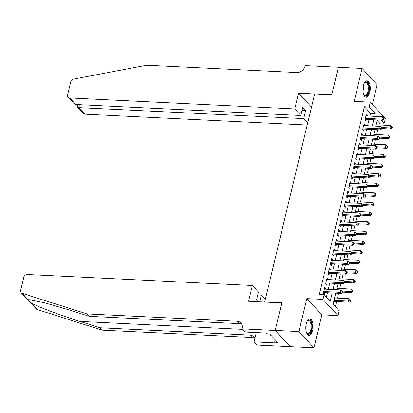 <?xml version="1.0" encoding="UTF-8"?>
<svg xmlns="http://www.w3.org/2000/svg" width="413" height="413" viewBox="0 0 413 413"><rect width="100%" height="100%" fill="white"/><g stroke="black" fill="none" stroke-linecap="round" stroke-linejoin="round"><path stroke-width="0.62" d="M312.615 330.591A8.255 3.629 92.8 0 0 309.848 318.924A8.255 3.629 92.8 0 0 306.276 323.751A8.255 3.629 92.8 0 0 309.043 335.413A8.255 3.629 92.8 0 0 312.615 330.591M369.785 92.46A8.255 3.629 92.8 0 0 367.018 80.798A8.255 3.629 92.8 0 0 363.445 85.62A8.255 3.629 92.8 0 0 366.212 97.287A8.255 3.629 92.8 0 0 369.785 92.46M335.733 293.153L333.069 304.236L339.171 310.813L338.015 315.62L322.971 299.399L324.128 294.593L330.224 301.165L332.191 292.982M275.172 330.457L281.79 302.889L248.564 301.268L252.353 285.491L27.346 274.506A3.175 2.617 -42.8 0 0 23.804 277.257L20.65 290.385A3.175 2.617 -42.8 0 0 21.171 292.688A3.175 2.617 -42.8 0 0 22.142 293.297L87.04 313.921L237.041 321.247A7.408 6.112 137.2 0 1 240.856 322.945A7.408 6.112 137.2 0 1 242.075 328.304L241.946 328.836L275.172 330.457L290.22 346.677L313.963 347.787L321.877 314.835L338.015 315.62M372.397 104.401L377.141 84.644L362.098 68.424L354.184 101.376L370.322 102.166L385.37 118.386L384.214 123.198L381.405 120.173M378.989 124.943L379.464 122.966L384.214 123.198M335.356 306.699L336.585 301.567M337.411 298.129L338.572 293.292M339.723 288.506L340.885 283.669M342.031 278.883L343.193 274.051M344.344 269.266L345.505 264.428M346.652 259.643L347.813 254.806M348.964 250.02L350.121 245.188M351.272 240.397L352.434 235.565M353.58 230.779L354.741 225.942M355.892 221.156L357.054 216.324M358.2 211.533L359.362 206.701M360.513 201.916L361.674 197.078M362.82 192.293L363.982 187.461M365.133 182.67L366.29 177.838M367.441 173.052L368.602 168.215M369.749 163.429L370.91 158.597M372.061 153.806L373.223 148.974M374.369 144.189L375.531 139.351M376.682 134.566L377.843 129.728M290.231 346.631L275.187 330.41L298.919 331.567L313.963 347.787M275.187 330.41L281.826 302.744L264.738 301.913L314.629 94.092L331.722 94.928L338.361 67.267L362.098 68.424M325.614 289.183L325.769 288.532L324.752 287.433L323.369 293.209L324.386 294.304L324.788 292.621M327.922 279.56L328.077 278.909L327.065 277.815L325.676 283.586L326.693 284.681L327.096 282.998M330.235 269.937L330.39 269.286L329.373 268.192L327.989 273.964L329.001 275.063L329.409 273.375M332.542 260.319L332.697 259.669L331.68 258.569L330.297 264.346L331.314 265.44L331.716 263.757M334.855 250.696L335.01 250.046L333.993 248.951L332.604 254.723L333.621 255.817L334.029 254.134M337.163 241.073L337.318 240.423L336.301 239.328L334.917 245.1L335.934 246.2L336.337 244.511M339.471 231.45L339.631 230.805L338.614 229.705L337.225 235.482L338.242 236.577L338.645 234.894M341.783 221.833L341.938 221.182L340.921 220.088L339.538 225.859L340.555 226.954L340.957 225.271M344.091 212.21L344.246 211.559L343.234 210.465L341.845 216.236L342.862 217.331L343.265 215.648M346.404 202.587L346.559 201.942L345.542 200.842L344.158 206.614L345.17 207.713L345.578 206.03M348.711 192.969L348.866 192.319L347.849 191.224L346.466 196.996L347.483 198.09L347.885 196.407M351.024 183.346L351.179 182.696L350.162 181.601L348.773 187.373L349.79 188.467L350.198 186.784M353.332 173.723L353.487 173.073L352.47 171.978L351.086 177.75L352.103 178.85L352.506 177.167M355.639 164.106L355.8 163.455L354.782 162.355L353.394 168.132L354.411 169.227L354.813 167.544M357.952 154.483L358.107 153.832L357.09 152.738L355.707 158.509L356.724 159.604L357.126 157.921M360.26 144.86L360.415 144.209L359.403 143.115L358.014 148.886L359.031 149.986L359.434 148.298M362.573 135.242L362.728 134.592L361.711 133.492L360.327 139.269L361.339 140.363L361.747 138.68M364.88 125.619L365.035 124.969L364.018 123.874L362.635 129.646L363.652 130.74L364.054 129.057M379.464 122.966L377.183 120.503M369.847 116.125L370.523 113.317L364.421 106.745L319.378 294.361L324.128 294.593M326.409 297.055L327.442 292.75M328.268 289.312L329.755 283.127M330.581 279.689L332.062 273.509M332.888 270.066L334.375 263.886M335.201 260.448L336.683 254.263M337.509 250.825L338.99 244.641M339.816 241.202L341.303 235.023M342.129 231.585L343.611 225.4M344.437 221.962L345.924 215.777M346.75 212.339L348.231 206.159M349.057 202.716L350.544 196.536M351.37 193.098L352.852 186.913M353.678 183.475L355.165 177.296M355.985 173.852L357.472 167.673M358.298 164.235L359.78 158.05M360.606 154.612L362.093 148.432M362.919 144.989L364.4 138.809M365.226 135.371L366.713 129.186M367.539 125.748L369.021 119.569M367.193 115.996L367.348 115.346L366.331 114.251L364.942 120.023L365.959 121.123L366.367 119.434M321.877 314.835L306.833 298.614L298.919 331.567M306.833 298.614L322.971 299.399M364.421 106.745L369.17 106.977L370.322 102.166M377.312 119.971L375.825 126.151M374.999 129.594L373.517 135.774M372.691 139.212L371.204 145.397M370.378 148.835L368.897 155.014M368.071 158.458L366.584 164.637M365.758 168.076L364.276 174.26M363.45 177.698L361.969 183.878M361.143 187.321L359.656 193.501M358.83 196.939L357.348 203.124M356.522 206.562L355.035 212.747M354.209 216.185L352.728 222.364M351.902 225.803L350.415 231.987M349.589 235.425L348.107 241.61M347.281 245.048L345.795 251.228M344.974 254.671L343.487 260.851M342.661 264.289L341.179 270.474M340.353 273.912L338.866 280.091M338.04 283.535L336.559 289.714M374.596 116.358L375.267 113.549L369.17 106.977M333.017 289.544L334.499 283.359M335.325 279.921L336.812 273.736M337.638 270.298L339.119 264.119M339.945 260.68L341.432 254.496M342.258 251.058L343.74 244.873M344.566 241.435L346.048 235.255M346.874 231.812L348.36 225.632M349.186 222.194L350.668 216.009M351.494 212.571L352.981 206.392M353.807 202.948L355.288 196.769M356.114 193.33L357.601 187.146M358.427 183.708L359.909 177.528M360.735 174.085L362.216 167.905M363.042 164.467L364.529 158.282M365.355 154.844L366.837 148.659M367.663 145.221L369.15 139.042M369.976 135.603L371.457 129.419M372.283 125.98L373.77 119.796M370.523 113.317L375.267 113.549M366.083 115.284L367.348 115.346M363.77 124.907L365.035 124.969M361.463 134.53L362.728 134.592M359.15 144.147L360.415 144.209M356.842 153.77L358.107 153.832M354.535 163.393L355.8 163.455M352.222 173.016L353.487 173.073M349.914 182.634L351.179 182.696M347.601 192.257L348.866 192.319M345.294 201.88L346.559 201.942M342.981 211.497L344.246 211.559M340.673 221.12L341.938 221.182M338.366 230.743L339.631 230.805M336.053 240.361L337.318 240.423M333.745 249.984L335.01 250.046M331.433 259.607L332.697 259.669M329.125 269.224L330.39 269.286M326.812 278.847L328.077 278.909M324.504 288.47L325.769 288.532M365.2 118.959L365.608 119.398L382.887 120.245L381.87 119.145L365.35 118.34M383.579 118.815L383.987 119.254L384.219 118.288L383.811 117.855L383.579 118.815L381.87 119.145L382.443 116.74L365.928 115.934M365.608 119.398A1.058 0.872 -42.8 0 0 365.237 119.45L365.071 119.507M382.887 120.245L383.987 119.254M383.811 117.855L382.443 116.74M381.751 128.557L391.018 129.011L390.001 127.916L390.579 125.511L376.15 124.803M381.529 127.503L390.001 127.916L391.71 127.581L392.118 128.02L392.35 127.059L391.942 126.621L391.71 127.581M390.579 125.511L391.942 126.621M392.118 128.02L391.018 129.011M364.349 83.059A7.145 3.139 -87.2 0 1 364.622 82.708A7.145 3.139 -87.2 0 1 369.01 88.32A7.145 3.139 -87.2 0 1 367.307 95.026A7.145 3.139 -87.2 0 1 364.018 95.15A7.145 3.139 -87.2 0 1 363.776 94.773M363.848 94.892A6.613 2.906 92.8 0 0 365.056 95.589A6.613 2.906 92.8 0 0 368.303 88.346A6.613 2.906 92.8 0 0 365.701 82.373A6.613 2.906 92.8 0 0 364.431 82.946M365.727 97.189A8.203 3.609 92.8 0 0 369.48 88.217A8.203 3.609 92.8 0 0 366.522 80.85M307.179 321.19A7.145 3.139 -87.2 0 1 307.453 320.834A7.145 3.139 -87.2 0 1 311.841 326.446A7.145 3.139 -87.2 0 1 310.137 333.152A7.145 3.139 -87.2 0 1 306.849 333.281A7.145 3.139 -87.2 0 1 306.606 332.899M306.678 333.023A6.613 2.906 92.8 0 0 307.886 333.714A6.613 2.906 92.8 0 0 311.134 326.476A6.613 2.906 92.8 0 0 308.532 320.503A6.613 2.906 92.8 0 0 307.262 321.077M308.557 335.315A8.203 3.609 92.8 0 0 312.311 326.347A8.203 3.609 92.8 0 0 309.352 318.975M269.844 334.091L270.303 335.769L271.449 335.826M294.737 108.939L69.73 97.958L75.811 104.51L300.814 115.495L294.737 108.939L298.527 93.162L331.753 94.783L338.417 67.267M75.811 104.51L73.901 103.493L68.093 97.231A3.175 2.617 -42.8 0 1 67.577 94.933L70.726 81.8A3.175 2.617 -42.8 0 1 73.566 79.1L146.749 65.213L296.756 72.533A7.408 6.112 -42.8 0 0 305.016 66.126L305.145 65.595L338.371 67.216M311.495 107.148L298.527 93.162M307.711 122.924L303.705 118.603L305.62 110.622L302.734 107.509L300.814 115.495M303.705 118.603L78.697 107.623L84.773 114.179A3.175 2.617 137.2 0 1 83.137 113.451L77.329 107.189L78.697 107.623L79.399 104.685M307.2 125.036L84.773 114.179M68.093 97.231A3.175 2.617 -42.8 0 0 69.73 97.958M305.62 110.622L302.027 110.447M77.69 104.603L77.329 107.189M87.04 313.921L89.265 316.322L69.369 309.998L44.49 302.744L29.277 299.693L28.094 299.709L28.482 300.571L31.238 303.101C38.042 306.838 61.047 315.491 79.957 321.417L99.858 327.746L249.86 335.067A7.408 6.112 137.2 0 1 253.675 336.765A7.408 6.112 137.2 0 1 254.806 338.701M259.72 301.815L261.315 295.156L257.722 294.98M261.315 295.156L265.322 299.477M99.858 327.746L102.083 330.142L252.085 337.467A7.408 6.112 137.2 0 1 254.589 338.149M241.775 324.329A7.408 6.112 137.2 0 0 239.272 323.647L89.265 316.322M31.238 303.101L37.185 309.518L102.083 330.142M241.946 328.836L244.894 332.011L266.158 333.048L266.808 333.75L269.658 333.89L277.505 342.351L274.655 342.212L275.306 342.914L254.041 341.876L256.989 345.056L290.22 346.677M252.353 285.491L258.43 292.043L256.514 300.029L258.094 301.733M256.277 332.568L254.041 341.876M37.185 309.518A3.175 2.617 137.2 0 1 36.215 308.909L29.235 301.382M275.218 339.884L274.655 342.212M362.888 128.582L363.295 129.021L380.574 129.863L379.557 128.768L363.037 127.963M381.271 128.438L381.679 128.871L381.906 127.911L381.504 127.472L381.271 128.438L379.557 128.768L380.136 126.363L363.616 125.557M363.295 129.021A1.058 0.872 -42.8 0 0 362.924 129.073L362.759 129.13M380.574 129.863L381.679 128.871M381.504 127.472L380.136 126.363M360.58 138.205L360.988 138.644L378.267 139.486L377.25 138.391L360.73 137.581M378.958 138.056L379.366 138.494L379.599 137.534L379.191 137.095L378.958 138.056L377.25 138.391L377.828 135.985L361.308 135.18M360.988 138.644A1.058 0.872 -42.8 0 0 360.616 138.696L360.451 138.747M378.267 139.486L379.366 138.494M379.191 137.095L377.828 135.985M358.272 147.823L358.675 148.262L375.954 149.108L374.937 148.009L358.417 147.204M376.651 147.678L377.059 148.117L377.291 147.157L376.883 146.718L376.651 147.678L374.937 148.009L375.515 145.603L358.995 144.798M358.675 148.262A1.058 0.872 -42.8 0 0 358.303 148.313L358.138 148.37M375.954 149.108L377.059 148.117M376.883 146.718L375.515 145.603M355.96 157.446L356.367 157.885L373.646 158.726L372.629 157.632L356.109 156.826M374.343 157.301L374.746 157.74L374.978 156.775L374.57 156.336L374.343 157.301L372.629 157.632L373.207 155.226L356.687 154.421M356.367 157.885A1.058 0.872 -42.8 0 0 355.996 157.936L355.83 157.993M373.646 158.726L374.746 157.74M374.57 156.336L373.207 155.226M379.444 138.179L388.705 138.634L387.688 137.534L388.266 135.128L373.837 134.426M379.217 137.121L387.688 137.534L389.402 137.204L389.81 137.643L390.042 136.677L389.635 136.244L389.402 137.204M388.266 135.128L389.635 136.244M389.81 137.643L388.705 138.634M377.131 147.802L386.398 148.252L385.381 147.157L385.959 144.751L371.53 144.049M376.909 146.744L385.381 147.157L387.095 146.827L387.497 147.265L387.73 146.3L387.322 145.861L387.095 146.827M385.959 144.751L387.322 145.861M387.497 147.265L386.398 148.252M374.823 157.42L384.085 157.874L383.073 156.78L383.646 154.374L369.217 153.667M374.596 156.367L383.073 156.78L384.782 156.444L385.19 156.883L385.422 155.923L385.014 155.484L384.782 156.444M383.646 154.374L385.014 155.484M385.19 156.883L384.085 157.874M372.516 167.043L381.777 167.497L380.76 166.398L381.338 163.992L366.909 163.29M372.289 165.985L380.76 166.398L382.474 166.067L382.882 166.506L383.109 165.546L382.706 165.107L382.474 166.067M381.338 163.992L382.706 165.107M382.882 166.506L381.777 167.497M353.652 167.069L354.055 167.508L371.333 168.349L370.316 167.255L353.802 166.449M372.03 166.919L372.438 167.358L372.671 166.398L372.263 165.959L372.03 166.919L370.316 167.255L370.895 164.849L354.375 164.044M354.055 167.508A1.058 0.872 -42.8 0 0 353.683 167.559L353.518 167.611M371.333 168.349L372.438 167.358M372.263 165.959L370.895 164.849M370.203 176.666L379.47 177.115L378.453 176.021L379.026 173.615L364.602 172.913M369.976 175.608L378.453 176.021L380.161 175.69L380.569 176.129L380.801 175.164L380.394 174.725L380.161 175.69M379.026 173.615L380.394 174.725M380.569 176.129L379.47 177.115M351.339 176.692L351.747 177.125L369.026 177.972L368.009 176.872L351.489 176.067M369.723 176.542L370.125 176.981L370.358 176.021L369.95 175.582L369.723 176.542L368.009 176.872L368.587 174.472L352.067 173.661M351.747 177.125A1.058 0.872 -42.8 0 0 351.375 177.177L351.21 177.234M369.026 177.972L370.125 176.981M369.95 175.582L368.587 174.472M367.895 186.289L377.157 186.738L376.14 185.644L376.718 183.238L362.289 182.531M367.668 185.231L376.14 185.644L377.854 185.308L378.262 185.747L378.489 184.787L378.086 184.348L377.854 185.308M376.718 183.238L378.086 184.348M378.262 185.747L377.157 186.738M349.031 186.309L349.434 186.748L366.713 187.59L365.701 186.495L349.181 185.69M367.41 186.165L367.818 186.604L368.05 185.638L367.642 185.2L367.41 186.165L365.701 186.495L366.274 184.09L349.759 183.284M349.434 186.748A1.058 0.872 -42.8 0 0 349.068 186.8L348.902 186.857M366.713 187.59L367.818 186.604M367.642 185.2L366.274 184.09M365.582 195.907L374.849 196.361L373.832 195.261L374.41 192.861L359.981 192.153M365.36 194.848L373.832 195.261L375.541 194.931L375.949 195.37L376.181 194.409L375.773 193.971L375.541 194.931M374.41 192.861L375.773 193.971M375.949 195.37L374.849 196.361M346.719 195.932L347.126 196.371L364.405 197.213L363.388 196.118L346.868 195.313M365.102 195.783L365.51 196.221L365.737 195.261L365.335 194.822L365.102 195.783L363.388 196.118L363.967 193.712L347.447 192.907M347.126 196.371A1.058 0.872 -42.8 0 0 346.755 196.423L346.59 196.474M364.405 197.213L365.51 196.221M365.335 194.822L363.967 193.712M363.275 205.529L372.536 205.979L371.519 204.884L372.098 202.478L357.668 201.776M363.048 204.471L371.519 204.884L373.233 204.554L373.641 204.993L373.873 204.027L373.466 203.588L373.233 204.554M372.098 202.478L373.466 203.588M373.641 204.993L372.536 205.979M344.411 205.555L344.819 205.989L362.098 206.836L361.081 205.741L344.561 204.931M362.79 205.406L363.197 205.844L363.43 204.884L363.022 204.445L362.79 205.406L361.081 205.741L361.659 203.335L345.139 202.525M344.819 205.989A1.058 0.872 -42.8 0 0 344.447 206.046L344.282 206.097M362.098 206.836L363.197 205.844M363.022 204.445L361.659 203.335M360.962 215.152L370.229 215.601L369.212 214.507L369.79 212.101L355.361 211.399M360.74 214.094L369.212 214.507L370.926 214.171L371.328 214.61L371.561 213.65L371.153 213.211L370.926 214.171M369.79 212.101L371.153 213.211M371.328 214.61L370.229 215.601M342.103 215.173L342.506 215.612L359.785 216.458L358.768 215.359L342.248 214.554M360.482 215.028L360.89 215.467L361.122 214.502L360.714 214.063L360.482 215.028L358.768 215.359L359.346 212.953L342.826 212.148M342.506 215.612A1.058 0.872 -42.8 0 0 342.134 215.663L341.969 215.72M359.785 216.458L360.89 215.467M360.714 214.063L359.346 212.953M358.654 224.77L367.916 225.224L366.899 224.13L367.477 221.724L353.048 221.017M358.427 223.712L366.899 224.13L368.613 223.794L369.021 224.233L369.253 223.273L368.845 222.834L368.613 223.794M367.477 221.724L368.845 222.834M369.021 224.233L367.916 225.224M339.791 224.796L340.198 225.235L357.477 226.076L356.46 224.982L339.94 224.176M358.174 224.646L358.577 225.085L358.809 224.125L358.401 223.686L358.174 224.646L356.46 224.982L357.038 222.576L340.519 221.771M340.198 225.235A1.058 0.872 -42.8 0 0 339.827 225.286L339.662 225.338M357.477 226.076L358.577 225.085M358.401 223.686L357.038 222.576M356.347 234.393L365.608 234.847L364.591 233.748L365.169 231.342L350.74 230.64M356.12 233.335L364.591 233.748L366.305 233.417L366.708 233.856L366.94 232.891L366.532 232.452L366.305 233.417M365.169 231.342L366.532 232.452M366.708 233.856L365.608 234.847M337.483 234.419L337.886 234.858L355.165 235.699L354.147 234.605L337.633 233.794M355.861 234.269L356.269 234.708L356.502 233.748L356.094 233.309L355.861 234.269L354.147 234.605L354.726 232.199L338.206 231.388M337.886 234.858A1.058 0.872 -42.8 0 0 337.514 234.909L337.349 234.961M355.165 235.699L356.269 234.708M356.094 233.309L354.726 232.199M354.034 244.016L363.301 244.465L362.284 243.371L362.857 240.965L348.433 240.263M353.807 242.958L362.284 243.371L363.992 243.04L364.4 243.474L364.633 242.514L364.225 242.075L363.992 243.04M362.857 240.965L364.225 242.075M364.4 243.474L363.301 244.465M335.17 244.037L335.578 244.475L352.857 245.322L351.84 244.222L335.32 243.417M353.554 243.892L353.956 244.331L354.189 243.365L353.781 242.927L353.554 243.892L351.84 244.222L352.418 241.817L335.898 241.011M335.578 244.475A1.058 0.872 -42.8 0 0 335.206 244.527L335.041 244.584M352.857 245.322L353.956 244.331M353.781 242.927L352.418 241.817M351.726 253.634L360.988 254.088L359.971 252.993L360.549 250.588L346.12 249.88M351.499 252.58L359.971 252.993L361.685 252.658L362.093 253.097L362.32 252.136L361.917 251.698L361.685 252.658M360.549 250.588L361.917 251.698M362.093 253.097L360.988 254.088M332.863 253.659L333.265 254.098L350.544 254.94L349.532 253.845L333.012 253.04M351.241 253.515L351.649 253.949L351.881 252.988L351.473 252.549L351.241 253.515L349.532 253.845L350.105 251.44L333.59 250.634M333.265 254.098A1.058 0.872 -42.8 0 0 332.899 254.15L332.728 254.207M350.544 254.94L351.649 253.949M351.473 252.549L350.105 251.44M349.413 263.257L358.68 263.711L357.663 262.611L358.241 260.205L343.812 259.503M349.191 262.198L357.663 262.611L359.372 262.281L359.78 262.72L360.012 261.754L359.604 261.321L359.372 262.281M358.241 260.205L359.604 261.321M359.78 262.72L358.68 263.711M330.55 263.282L330.958 263.721L348.236 264.563L347.219 263.468L330.699 262.658M348.933 263.133L349.341 263.571L349.568 262.611L349.166 262.172L348.933 263.133L347.219 263.468L347.798 261.062L331.278 260.257M330.958 263.721A1.058 0.872 -42.8 0 0 330.586 263.773L330.421 263.824M348.236 264.563L349.341 263.571M349.166 262.172L347.798 261.062M347.106 272.879L356.367 273.329L355.35 272.234L355.929 269.828L341.499 269.126M346.879 271.821L355.35 272.234L357.064 271.904L357.472 272.343L357.704 271.377L357.297 270.938L357.064 271.904M355.929 269.828L357.297 270.938M357.472 272.343L356.367 273.329M328.242 272.9L328.65 273.339L345.929 274.186L344.912 273.086L328.392 272.281M346.621 272.756L347.028 273.194L347.261 272.229L346.853 271.795L346.621 272.756L344.912 273.086L345.49 270.68L328.97 269.875M328.65 273.339A1.058 0.872 -42.8 0 0 328.278 273.391L328.113 273.447M345.929 274.186L347.028 273.194M346.853 271.795L345.49 270.68M344.793 282.497L354.06 282.951L353.043 281.857L353.621 279.451L339.192 278.744M344.571 281.444L353.043 281.857L354.757 281.521L355.159 281.96L355.392 281L354.984 280.561L354.757 281.521M353.621 279.451L354.984 280.561M355.159 281.96L354.06 282.951M325.929 282.523L326.337 282.962L343.616 283.803L342.599 282.709L326.079 281.903M344.313 282.378L344.721 282.817L344.948 281.852L344.545 281.413L344.313 282.378L342.599 282.709L343.177 280.303L326.657 279.498M326.337 282.962A1.058 0.872 -42.8 0 0 325.965 283.013L325.8 283.07M343.616 283.803L344.721 282.817M344.545 281.413L343.177 280.303M342.485 292.12L351.747 292.574L350.73 291.475L351.308 289.069L336.879 288.367M342.258 291.062L350.73 291.475L352.444 291.144L352.852 291.583L353.084 290.623L352.676 290.184L352.444 291.144M351.308 289.069L352.676 290.184M352.852 291.583L351.747 292.574M323.622 292.146L324.029 292.585L341.308 293.426L340.291 292.332L323.771 291.526M342.005 291.996L342.408 292.435L342.64 291.475L342.232 291.036L342.005 291.996L340.291 292.332L340.87 289.926L324.35 289.121M324.029 292.585A1.058 0.872 -42.8 0 0 323.658 292.636L323.493 292.688M341.308 293.426L342.408 292.435M342.232 291.036L340.87 289.926M333.745 301.428L349.439 302.192L348.422 301.098L349 298.692L334.571 297.99M333.993 300.396L348.422 301.098L350.136 300.767L350.539 301.206L350.771 300.241L350.363 299.802L350.136 300.767M349 298.692L350.363 299.802M350.539 301.206L349.439 302.192M363.259 86.493A6.613 2.906 -87.2 0 1 363.357 88.108A6.613 2.906 -87.2 0 1 363.027 91.252M306.09 324.618A6.613 2.906 -87.2 0 1 306.188 326.234A6.613 2.906 -87.2 0 1 305.857 329.378M79.957 321.417L242.421 329.347M249.86 335.067L252.085 337.467M239.272 323.647L237.041 321.247M22.142 293.297L28.094 299.709M21.171 292.688L28.234 300.303"/></g></svg>
